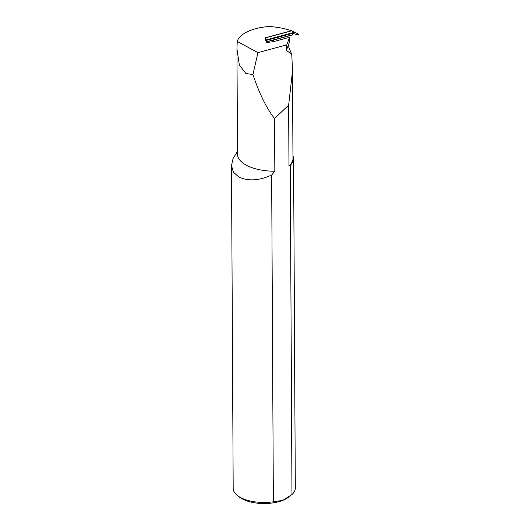 <?xml version="1.0" encoding="UTF-8"?>
<svg xmlns="http://www.w3.org/2000/svg" width="530" height="530" viewBox="0 0 530 530"><rect width="100%" height="100%" fill="white"/><g stroke="black" fill="none" stroke-linecap="round" stroke-linejoin="round"><path stroke-width="0.79" d="M293.54 31.959L293.554 33.622L298.503 35.04L298.503 34.152L291.493 30.753L265.53 37.749L265.007 38.273L266.504 42.526L273.427 41.645L289.645 37.272L289.665 41.691L286.385 50.337L286.763 44.851L257.958 52.616L252.936 74.564C259.462 93.943 266.676 108.584 274.566 118.495L288.645 105.152L292.507 71.08L291.785 54.444L288.161 45.653M274.566 118.495L274.838 171.23L271.651 175.019L273.361 501.797L282.682 500.386L291.977 494.55A31.065 14.197 -0.3 0 0 295.309 488.103L293.587 158.781A31.065 14.197 -0.3 0 0 292.951 155.959M291.977 494.55L290.255 165.227A31.065 14.197 -0.3 0 0 293.587 158.781M237.493 151.355L233.054 158.596L231.497 165.638L233.187 488.428A31.065 14.197 -0.3 0 0 237.639 495.702A31.065 14.197 -0.3 0 0 240.501 497.518A31.065 14.197 -0.3 0 0 273.361 501.797M231.497 165.638L233.372 172.164L238.825 177.033C248.212 181.379 259.157 180.703 271.651 175.019M237.639 495.702L239.779 497.319A28.58 13.064 -0.3 0 0 242.409 498.988A28.58 13.064 -0.3 0 0 282.682 500.386A28.58 13.064 -0.3 0 0 288.81 497.06L290.228 495.967M252.936 74.564L245.894 73.511L239.335 64.945L236.956 48.926L237.506 154.217A37.65 17.212 -0.3 0 0 246.377 165.234A37.65 17.212 -0.3 0 0 274.838 171.23M236.956 48.926L237.235 41.472A37.65 17.212 179.7 0 1 269.187 26.5A48.455 22.147 -0.3 0 1 291.493 30.753M290.255 165.227L288.963 165.731L288.645 105.152M288.963 165.731A30.442 13.912 -0.3 0 0 292.964 158.781L292.507 71.08M273.685 39.975L273.692 41.572M237.235 41.472L257.958 52.616M289.645 37.272L286.763 44.851M291.785 54.444L286.385 50.337M266.305 41.969L291.513 35.172L293.554 33.622M266.265 41.85L291.599 35.02M293.547 32.9L292.878 33.933M292.865 31.601L293.547 32.681M265.285 39.068L265.556 37.835L291.579 30.82M265.802 40.532L293.468 33.079M265.616 40.008L293.461 32.502"/></g></svg>
